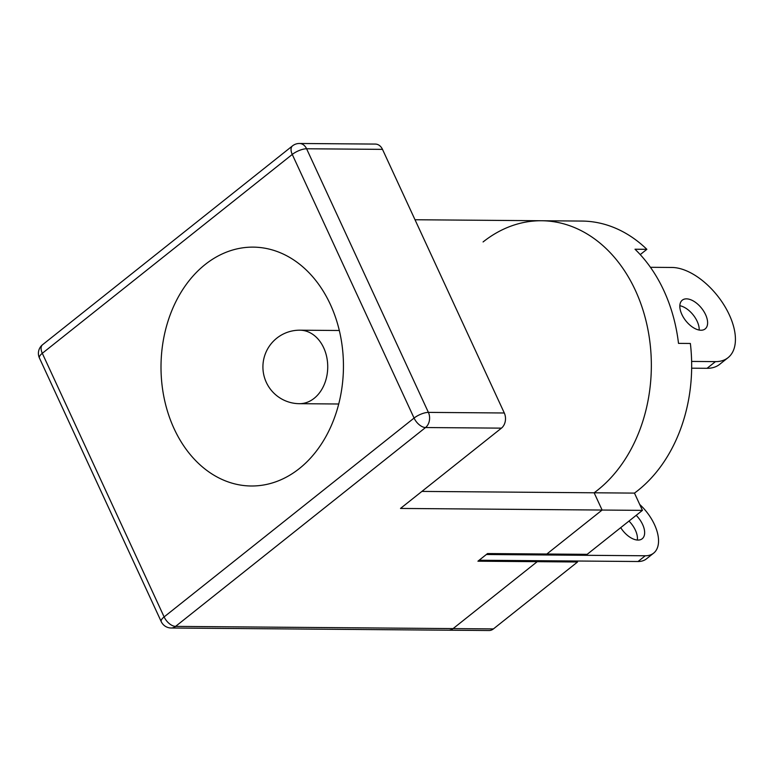 <?xml version="1.0" encoding="UTF-8"?>
<svg xmlns="http://www.w3.org/2000/svg" width="774" height="774" viewBox="0 0 774 774"><rect width="100%" height="100%" fill="white"/><g stroke="black" fill="none" stroke-linecap="round" stroke-linejoin="round"><path stroke-width="1.16" d="M483.082 241.952A145.26 110.953 90.5 0 1 541.548 220.745L581.874 221.064A145.26 110.953 90.5 0 1 646.87 249.325L635.009 249.228A145.26 110.953 90.5 0 1 678.508 343.375L690.369 343.472A145.26 110.953 90.5 0 1 638.047 490.377A145.26 110.953 90.5 0 1 634.467 493.106L594.142 492.786L602.114 510.047L546.841 554.02L487.543 553.555L477.926 561.198L537.224 561.672L453.1 628.594A11.03 8.417 90.5 0 1 448.668 630.2A11.03 8.417 -89.5 0 0 453.1 628.594L537.224 561.672L536.779 560.705L537.224 561.672L577.549 561.992L493.425 628.914A11.03 8.417 90.5 0 1 488.994 630.52L171.151 628.004A11.03 8.417 90.5 0 0 175.582 626.389L425.536 427.538L501.446 428.138L400.497 508.441L602.114 510.047L594.142 492.786A145.26 110.953 -89.5 0 0 597.721 490.058A145.26 110.953 90.5 0 1 594.142 492.786L421.898 491.413M541.548 220.745A145.26 110.953 90.5 0 1 647.441 327.179A145.26 110.953 90.5 0 1 597.721 490.058A145.26 110.953 -89.5 0 0 647.441 327.179A145.26 110.953 -89.5 0 0 541.548 220.745L415.009 219.748M640.233 254.607L646.87 249.325M634.467 493.106L642.439 510.366L587.156 554.339L546.841 554.02L602.114 510.047L642.439 510.366M577.094 561.024L577.549 561.992M205.1 264.563A119.438 91.226 -89.5 0 0 164.214 398.484A119.438 91.226 -89.5 0 0 251.279 485.995A119.438 91.226 -89.5 0 0 299.354 468.56A119.438 91.226 -89.5 0 0 340.241 334.639A119.438 91.226 -89.5 0 0 253.175 247.129A119.438 91.226 -89.5 0 0 205.1 264.563M382.491 149.372L306.591 148.763A11.03 8.417 90.5 0 0 299.47 143.48L375.371 144.08A11.03 8.417 90.5 0 1 382.491 149.372L504.3 412.987A11.03 8.417 90.5 0 1 501.446 428.138M705.578 314.641A18.373 10.091 51.5 0 0 682.281 300.167A18.373 10.091 51.5 0 0 681.865 314.447A18.373 10.091 51.5 0 0 705.162 328.921A18.373 10.091 51.5 0 0 705.578 314.641M699.193 330.063A18.373 10.091 51.5 0 0 697.171 321.336A18.373 10.091 51.5 0 0 679.833 305.72M691.656 368.192L707.059 368.308L715.476 361.622L691.627 361.429M715.476 361.622A55.128 30.273 51.5 0 0 728.044 357.685A55.128 30.273 51.5 0 0 724.019 305.053A55.128 30.273 51.5 0 0 671.967 267.465L650.431 267.301M707.059 368.308A55.128 30.273 51.5 0 0 719.626 364.37L728.044 357.685M620.719 527.645A18.373 10.091 51.5 0 0 642.197 538.762A18.373 10.091 51.5 0 0 642.614 524.482A18.373 10.091 51.5 0 0 636.189 515.339M637.331 540.049A18.373 10.091 51.5 0 0 635.406 530.219A18.373 10.091 51.5 0 0 628.981 521.076M653.633 553.139L646.425 558.876A36.746 20.182 51.5 0 1 638.047 561.508L479.125 560.241L486.333 554.503L645.255 555.771A36.746 20.182 51.5 0 0 653.633 553.139A36.746 20.182 51.5 0 0 639.701 504.445M493.425 628.914L175.582 626.389A11.03 6.057 51.5 0 1 164.117 616.917L414.071 418.066L292.262 154.442L42.309 353.302L164.117 616.917A11.03 3.735 155.2 0 0 161.224 621.599A11.03 11.03 0 0 0 171.151 628.004M339.312 330.498L299.954 330.188A36.746 28.067 90.5 0 1 326.744 357.114A36.746 28.067 90.5 0 1 314.167 398.32A36.746 28.067 90.5 0 1 299.374 403.689L338.731 403.999M504.3 412.987L428.399 412.387A11.03 8.417 90.5 0 1 425.536 427.538A11.03 6.057 51.5 0 1 414.071 418.066A11.03 3.735 155.2 0 1 428.399 412.387L306.591 148.763A11.03 3.735 155.2 0 0 292.262 154.442A11.03 6.057 51.5 0 1 292.514 145.87L42.56 344.73A11.03 6.057 51.5 0 0 42.309 353.302A11.03 3.735 155.2 0 0 39.416 357.985L161.224 621.599M638.047 561.508L645.255 555.771M299.954 330.188A36.746 36.746 0 0 0 262.918 366.644A36.746 36.746 0 0 0 299.374 403.689M42.56 344.73A11.03 11.03 0 0 0 39.416 357.985M299.47 143.48A11.03 11.03 0 0 0 292.514 145.87"/></g></svg>
